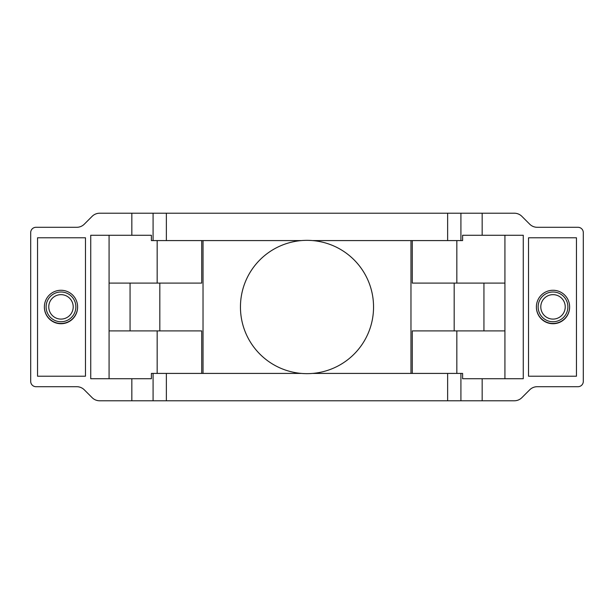 <?xml version="1.0" encoding="UTF-8"?>
<svg xmlns="http://www.w3.org/2000/svg" width="614" height="614" viewBox="0 0 614 614"><rect width="100%" height="100%" fill="white"/><g stroke="black" fill="none" stroke-linecap="round" stroke-linejoin="round"><path stroke-width="0.92" d="M565.233 306.87A12.219 12.219 0 0 1 553.014 319.096A12.219 12.219 0 0 1 540.796 306.87A12.219 12.219 0 0 1 553.014 294.651A12.219 12.219 0 0 1 565.233 306.87M538.133 306.87A14.874 14.874 0 0 0 553.014 321.751A14.874 14.874 0 0 0 567.889 306.87A14.874 14.874 0 0 0 553.014 291.995A14.874 14.874 0 0 0 538.133 306.87M454.183 330.908L454.183 283.092M483.939 330.908L483.939 283.092M159.817 283.092L159.817 330.908M130.061 283.092L130.061 330.908M569.615 307A16.601 16.601 0 0 1 553.014 323.478A16.601 16.601 0 0 1 536.406 307A16.601 16.601 0 0 0 553.014 323.731A16.601 16.601 0 0 0 569.615 306.87A16.601 16.601 0 0 0 553.014 290.268A16.601 16.601 0 0 0 536.406 307M537.227 386.705A10.63 10.63 0 0 0 529.713 389.813L521.854 397.672A10.63 10.63 0 0 1 514.34 400.781L99.66 400.781A10.63 10.63 0 0 1 92.146 397.672L84.287 389.813A10.63 10.63 0 0 0 76.773 386.705L36.011 386.705A5.311 5.311 0 0 1 30.7 381.386L30.7 232.614A5.311 5.311 0 0 1 36.011 227.295L76.773 227.295A10.63 10.63 0 0 0 84.287 224.187L92.146 216.328A10.63 10.63 0 0 1 99.66 213.219L514.34 213.219A10.63 10.63 0 0 1 521.854 216.328L529.713 224.187A10.63 10.63 0 0 0 537.227 227.295L577.989 227.295A5.311 5.311 0 0 1 583.3 232.614L583.3 381.386A5.311 5.311 0 0 1 577.989 386.705L537.227 386.705M460.914 400.781L460.914 373.419L462.611 373.419L462.611 378.731L523.266 378.731L523.266 235.269L462.611 235.269L462.611 240.581L312.572 240.581A66.542 66.542 0 0 1 373.542 307.107A66.542 66.542 0 0 1 312.572 373.419L460.914 373.419M312.572 373.419A66.542 66.542 0 0 1 240.458 306.893A66.542 66.542 0 0 1 301.428 240.581L151.389 240.581L151.389 235.269L90.734 235.269L90.734 378.731L151.389 378.731L151.389 373.419L301.428 373.419M153.086 400.781L153.086 373.419M77.594 307A16.601 16.601 0 0 1 60.986 323.731A16.601 16.601 0 0 1 44.385 307A16.601 16.601 0 0 0 60.986 323.478A16.601 16.601 0 0 0 77.594 306.87A16.601 16.601 0 0 0 60.986 290.268A16.601 16.601 0 0 0 44.385 307M201.714 373.419L201.714 330.908L109.077 330.908M528.524 376.205L576.462 376.205L576.462 237.795L528.524 237.795L528.524 376.205M85.476 376.205L37.538 376.205L37.538 237.795L85.476 237.795L85.476 376.205M157.161 330.908L157.161 373.419M412.286 373.419L412.286 330.908L504.923 330.908M456.839 330.908L456.839 373.419M153.086 213.219L153.086 240.581M301.428 240.581A66.542 66.542 0 0 1 312.572 240.581M460.914 213.219L460.914 240.581M203.027 240.581L203.027 373.419M410.973 240.581L410.973 373.419M504.923 235.269L504.923 378.731M412.286 240.581L412.286 283.092L504.923 283.092M456.839 283.092L456.839 240.581M109.077 235.269L109.077 378.731M201.714 240.581L201.714 283.092L109.077 283.092M157.161 283.092L157.161 240.581M73.204 306.87A12.219 12.219 0 0 1 60.986 319.096A12.219 12.219 0 0 1 48.767 306.87A12.219 12.219 0 0 1 60.986 294.651A12.219 12.219 0 0 1 73.204 306.87M46.111 306.87A14.874 14.874 0 0 0 60.986 321.751A14.874 14.874 0 0 0 75.867 306.87A14.874 14.874 0 0 0 60.986 291.995A14.874 14.874 0 0 0 46.111 306.87M447.629 400.781L447.629 373.419M482.167 400.781L482.167 378.731M166.371 400.781L166.371 373.419M131.833 400.781L131.833 378.731M482.167 213.219L482.167 235.269M131.833 213.219L131.833 235.269M166.371 213.219L166.371 240.581M447.629 213.219L447.629 240.581"/></g></svg>
